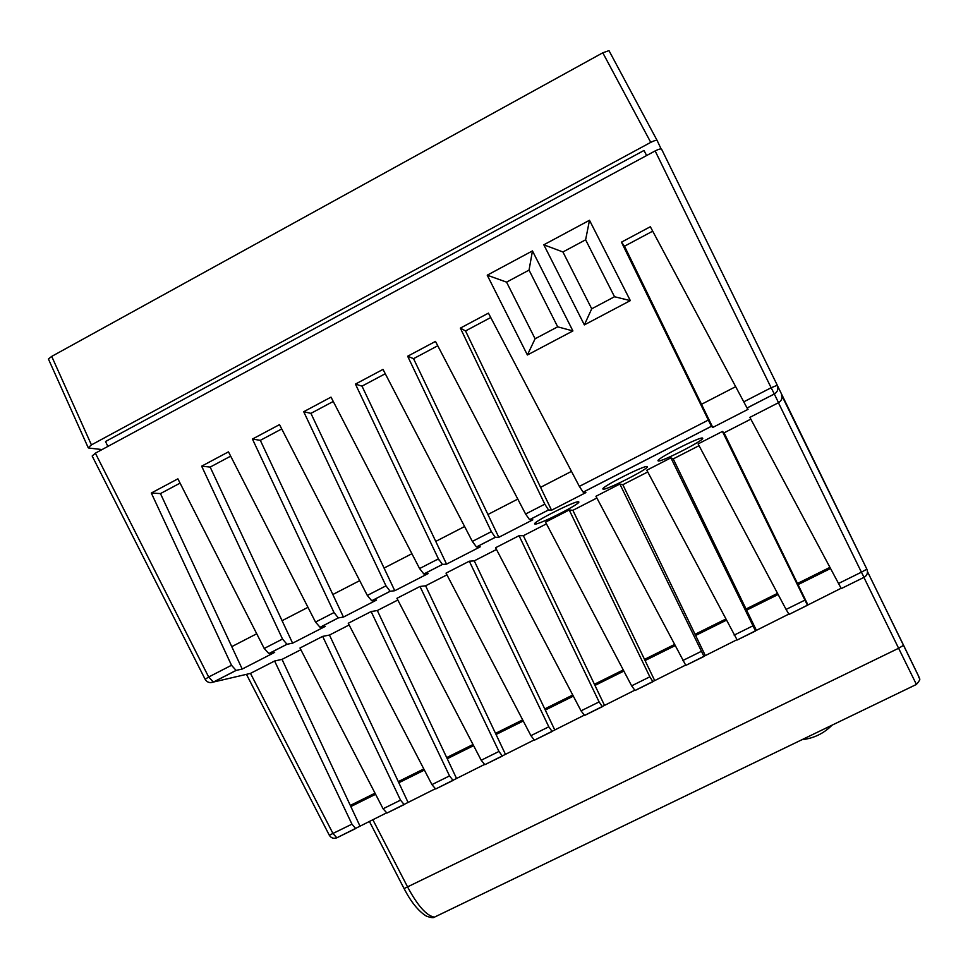 <?xml version="1.0" encoding="UTF-8"?>
<svg xmlns="http://www.w3.org/2000/svg" width="968" height="968" viewBox="0 0 968 968"><rect width="100%" height="100%" fill="white"/><g stroke="black" fill="none" stroke-linecap="round" stroke-linejoin="round"><path stroke-width="1.45" d="M658.18 460.925C660.357 462.74 704.825 440.041 702.671 438.214L702.599 438.141C701.352 435.806 655.554 459.134 658.058 460.816L658.18 460.925M603.137 489.155C606.174 490.474 649.443 468.464 647.277 466.709L647.132 466.588C644.99 464.785 600.426 487.4 602.907 489.034L603.137 489.155M535.062 524.075C539.115 524.789 580.981 503.602 578.816 501.92L578.537 501.775C575.355 500.589 532.219 522.381 534.675 523.93L535.062 524.075M661.108 148.939L657.224 140.662C656.413 140.021 654.259 140.59 650.75 142.369L91.428 444.893L88.221 447.748L88.802 448.039L102.051 449.563M107.871 446.429L105.524 441.517L644.01 150.463L646.624 155.533L644.01 150.463M589.5 220.268L543.822 244.795L584.357 324.897L630.325 300.612L589.5 220.268L585.616 239.81L562.928 251.97L591.714 308.804L614.523 296.74L585.616 239.81M532.461 250.906L487.231 275.19L527.391 354.978L572.911 330.935L532.461 250.906L529.048 270.108L506.566 282.136L535.098 338.764L557.689 326.821L529.048 270.108M95.372 453.169L208.664 677.019L205.131 679.294L92.166 456.013L95.372 453.169L655.142 150.935C658.663 149.157 660.817 148.576 661.604 149.217L777.292 385.264L771.145 387.757L774.315 393.976L747.042 407.976L650.339 226.742L621.456 242.157L711.395 426.295L583.172 492.143L585.87 492.603L551.554 510.221L540.58 487.327L571.471 471.38M286.976 644.264L282.523 639.037L201.647 466.165L228.472 451.85L315.52 622.073L320.057 627.276L325.369 626.344L292.602 643.175L286.976 644.264L268.874 653.557L264.203 648.463L177.894 478.845L151.31 493.027L231.509 665.27L236.095 670.4L213.396 682.053L250.397 673.425L274.609 661.011L282.027 659.377L300.866 649.722M390.14 591.279L385.978 585.834L303.71 411.715L331.02 397.134L419.58 568.555L423.839 573.976L428.134 573.588L394.762 590.722L390.14 591.279L371.712 600.753L367.308 595.441L279.51 424.625L252.442 439.061L334.021 612.562L338.316 617.899L320.057 627.276M495.229 537.313L491.357 531.638L407.661 356.236L435.479 341.401L525.6 514.032L529.569 519.671L532.799 519.84L498.81 537.3L495.229 537.313L476.462 546.956L472.348 541.427L383.013 369.389L355.438 384.102L438.419 558.863L442.436 564.417L423.839 573.976M583.172 492.143L579.348 486.396L488.441 313.136L460.357 328.116L544.79 504.159L548.517 509.942L529.569 519.671M711.395 426.295L712.775 427.445L748.058 409.331L747.042 407.976M548.517 509.942L551.554 510.221M442.436 564.417L446.55 564.126L480.225 546.835L476.462 546.956M338.316 617.899L343.446 617.064L376.516 600.087L371.712 600.753M236.095 670.4L242.206 669.045L274.682 652.371L268.874 653.557M404.334 804.517L386.922 813.06L383.086 808.776L299.983 648.015L322.659 636.387L329.471 635.056L349.133 624.977M453.205 780.365L435.661 788.98L431.934 784.612L348.25 623.271L371.119 611.546L377.326 610.53L397.824 600.027M502.501 756.008L484.823 764.696L481.205 760.243L396.928 598.309L420.003 586.487L425.593 585.797L446.938 574.859M552.232 731.445L534.409 740.193L530.912 735.656L446.03 573.129L469.311 561.198L474.259 560.859L496.475 549.473M602.386 706.664L584.599 715.449L581.042 710.851L495.568 547.743L519.042 535.703L523.361 535.703L546.46 523.857M652.989 681.654L635.044 690.523L631.632 685.84L545.541 522.127L569.22 509.979L572.887 510.317L596.869 498.024M704.051 656.437L685.804 665.391L595.949 496.281L619.847 484.024L622.835 484.714L647.737 471.961M755.548 630.991L737.168 640.005L646.805 470.206L670.909 457.852L673.232 458.892L699.053 445.667M841.083 588.278L789.053 614.438L786.076 609.441L698.11 443.901L722.43 431.438L724.064 432.841L750.829 419.132M777.534 385.821L866.88 569.196L861.411 572.173L864.049 577.327L841.265 588.58L749.885 417.365L778.514 402.688L774.327 394.012L747.066 408.012M722.43 431.438L807.469 605.278L788.993 614.414M737.168 640.005L788.763 614.123M685.804 665.391L736.902 639.751M634.899 690.547L685.513 665.149M584.43 715.473L634.56 690.317M534.409 740.193L584.067 715.267M484.823 764.696L534.009 740.012M435.661 788.98L484.375 764.526M386.922 813.06L435.189 788.835M250.482 673.389L332.992 833.545L336.852 837.804L386.413 812.938M670.909 457.852L755.488 630.955M619.847 484.024L703.966 656.413M569.22 509.979L649.843 676.826L652.904 681.654M519.042 535.703L599.107 701.921L602.278 706.664M469.311 561.198L548.808 726.799L552.099 731.457M420.003 586.487L498.956 751.458L502.356 756.032M371.119 611.546L449.527 775.913L453.036 780.389M322.659 636.387L400.522 800.149L404.152 804.553M274.609 661.011L351.953 824.167L355.679 828.499M916.466 684.545L898.619 648.27L903.58 645.293L867.485 571.628L919.104 677.261M437.839 559.165L438.177 559.879M372.825 819.654L407.697 887.16C417.752 905.903 426.67 915.897 434.45 917.144L435.939 916.43M661.604 149.217L777.292 385.264C778.671 388.954 777.679 391.871 774.327 394.012L774.315 393.976C777.667 391.834 778.659 388.93 777.292 385.264M88.221 447.748L48.412 358.995L51.715 356.393L602.798 52.792L608.993 50.639L657.212 140.638L608.993 50.639M250.397 673.425L248.062 673.97M351.953 824.167L329.301 835.227C331.092 838.058 333.609 838.917 336.852 837.804L355.873 828.451M866.88 569.196C868.175 572.681 867.243 575.403 864.073 577.364L864.073 577.364C867.219 575.355 868.163 572.645 866.88 569.196L781.515 394.98C782.628 398.138 781.624 400.704 778.514 402.688M359.939 826.019L350.839 806.562L375.596 794.28M350.839 806.562L282.027 659.377M336.561 776.021L350.331 805.473M408 802.266L398.828 782.749L424.383 770.068M456.472 778.32L447.24 758.73L473.606 745.638M505.369 754.157L496.052 734.494L523.252 721.003M554.688 729.787L545.299 710.064L573.334 696.149M604.431 705.212L594.969 685.417L623.864 671.078M654.61 680.407L645.075 660.551L674.841 645.777M705.236 655.396L695.617 635.468L726.266 620.258M756.298 630.168L746.606 610.167L778.151 594.509M807.82 604.71L798.043 584.636L830.496 568.531M350.803 805.182L375.015 793.167M398.296 781.612L423.803 768.943M446.696 757.581L473.025 744.513M495.519 733.357L522.672 719.877M544.754 708.915L572.741 695.024M594.413 684.267L623.271 669.941M644.519 659.389L674.236 644.64M695.06 634.306L725.661 619.121M746.038 609.005L777.534 593.36M797.475 583.474L829.879 567.381M798.043 584.636L724.064 432.841M746.606 610.167L673.232 458.892M695.617 635.468L622.835 484.714M645.075 660.551L572.887 510.317M594.969 685.417L523.361 535.703M545.299 710.064L474.259 560.859M496.052 734.494L425.593 585.797M447.24 758.73L377.326 610.53M398.828 782.749L329.471 635.056M151.31 493.027L160.458 493.583L180.072 483.129M242.206 669.045L231.763 646.648L256.726 633.774M160.458 493.583L231.763 646.648M201.647 466.165L210.165 467.084L282.075 620.694L307.981 607.323M252.442 439.061L260.319 440.343L332.835 594.509L359.709 580.643M303.71 411.715L310.922 413.36L384.066 568.071L411.908 553.708M355.438 384.102L361.996 386.135L435.757 541.402L464.604 526.519M407.661 356.236L413.542 358.668L487.92 514.492L517.795 499.077M460.357 328.116L465.548 330.935L490.74 317.504M465.548 330.935L540.58 487.327M413.542 358.668L437.754 345.757M361.996 386.135L385.264 373.733M310.922 413.36L333.258 401.466M260.319 440.343L281.724 428.933M210.165 467.084L230.662 456.158M292.602 643.175L282.075 620.694M343.446 617.064L332.835 594.509M394.762 590.722L384.066 568.071M446.55 564.126L435.757 541.402M498.81 537.3L487.92 514.492M621.456 242.157L624.505 246.199L652.698 231.171M712.775 427.445L701.497 404.297L735.607 386.704M624.505 246.199L701.497 404.297M557.689 326.821L572.911 330.935M535.098 338.764L527.391 354.978M506.566 282.136L487.231 275.19M614.523 296.74L630.325 300.612M591.714 308.804L584.357 324.897M562.928 251.97L543.822 244.795M743.69 401.877L771.145 387.757L655.142 150.935M205.131 679.294C207.079 682.38 209.838 683.311 213.396 682.053L208.664 677.019L231.509 665.27M264.203 648.463L282.523 639.037M315.52 622.073L334.021 612.562M367.308 595.441L385.978 585.834M419.58 568.555L438.419 558.863M472.348 541.427L491.357 531.638M525.6 514.032L544.79 504.159M579.348 486.396L708.14 420.16M711.42 426.319L583.22 492.167M548.578 509.954L529.629 519.683M495.301 537.325L476.534 546.956M442.521 564.429L423.923 573.976M390.237 591.279L371.809 600.741M338.425 617.886L320.166 627.264M287.085 644.252L268.995 653.545M236.216 670.388L213.517 682.041L210.286 682.634M786.076 609.441L804.795 600.184M838.494 583.51L861.411 572.173L778.417 402.736M734.143 635.129L752.68 625.957M682.658 660.6L701.038 651.5M631.632 685.84L649.843 676.826M581.042 710.851L599.107 701.921M530.912 735.656L548.808 726.799M481.205 760.243L498.956 751.458M431.934 784.612L449.527 775.913M383.086 808.776L400.522 800.149M903.58 645.293L918.535 676.027C918.705 679.621 922.383 677.406 916.418 684.436L434.45 917.144C433.543 918.1 430.833 917.737 426.307 916.067C418.454 911.215 411.049 902.055 404.067 888.576L898.619 648.27L863.904 577.4M51.715 356.393L91.428 444.893M650.75 142.369L602.798 52.792M801.976 739.697C813.713 738.366 823.732 733.526 832.032 725.189M841.265 588.58L864.049 577.327M369.365 821.36L404.067 888.576M246.453 674.345L329.301 835.227"/></g></svg>

